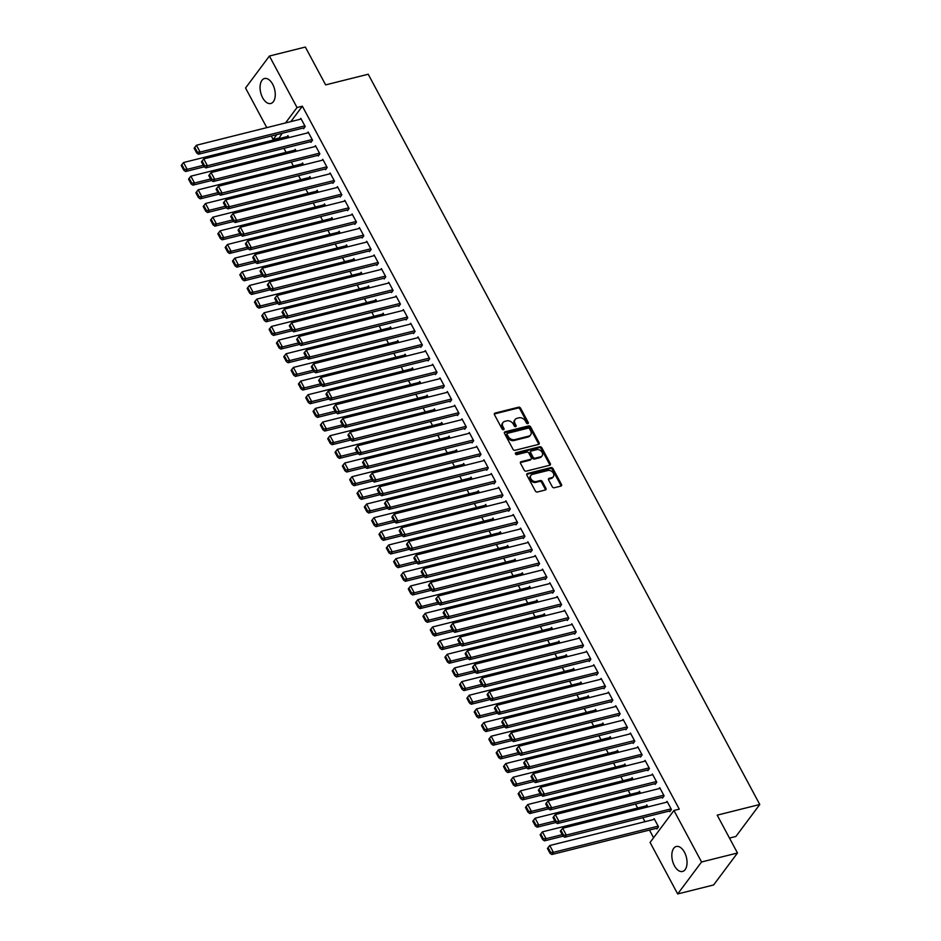 <?xml version="1.0" encoding="UTF-8"?>
<svg xmlns="http://www.w3.org/2000/svg" width="941" height="941" viewBox="0 0 941 941"><rect width="100%" height="100%" fill="white"/><g stroke="black" fill="none" stroke-linecap="round" stroke-linejoin="round"><path stroke-width="1.41" d="M527.83 423.626A1.129 0.859 36.7 0 0 528.242 422.462L520.608 408.218A1.623 1.223 36.7 0 0 518.573 407.194L495.072 413.075A1.623 1.223 36.7 0 0 494.484 414.746L502.118 428.99A1.129 0.859 36.7 0 0 503.953 428.543L502.953 426.696A5.187 3.929 36.7 0 1 502.988 422.544A5.187 3.929 36.7 0 1 504.835 421.356L506.799 420.862A5.187 3.929 36.7 0 1 513.28 424.109L514.268 425.955A1.129 0.859 36.7 0 0 516.091 425.497L515.103 423.65A5.187 3.929 36.7 0 1 515.127 419.51A5.187 3.929 36.7 0 1 516.985 418.322L518.95 417.828A5.187 3.929 36.7 0 1 525.431 421.074L526.419 422.921A1.129 0.859 36.7 0 0 527.83 423.626M527.713 423.65A1.129 0.859 36.7 0 0 527.595 423.321L519.961 409.076A1.623 1.223 36.7 0 0 517.938 408.065L494.425 413.946A1.623 1.223 36.7 0 0 494.296 413.981M503.411 429.731A1.129 0.859 36.7 0 0 503.306 429.402L502.318 427.555L502.953 426.696M515.562 426.685A1.129 0.859 36.7 0 0 515.445 426.367L514.456 424.52L515.103 423.65M674.403 865.72A12.868 7.152 76 0 1 676.308 846.488A12.868 7.152 76 0 1 684.472 852.24A12.868 7.152 76 0 1 682.566 871.46A12.868 7.152 76 0 1 674.403 865.72M262.633 97.758A12.868 7.152 76 0 1 264.539 78.526A12.868 7.152 76 0 1 272.69 84.278A12.868 7.152 76 0 1 270.785 103.498A12.868 7.152 76 0 1 262.633 97.758M552.261 486.744A1.623 1.223 36.7 0 0 554.296 487.756L560.883 486.109A1.623 1.223 36.7 0 0 561.471 484.439L552.99 468.618A1.623 1.223 36.7 0 0 550.967 467.606L527.454 473.488A1.623 1.223 36.7 0 0 526.866 475.158L535.347 490.979A1.623 1.223 36.7 0 0 537.382 491.99L545.345 489.99A1.623 1.223 36.7 0 0 545.933 488.332L542.298 481.557A1.623 1.223 36.7 0 0 540.275 480.545L536.323 481.533A4.329 3.282 36.7 0 1 531.571 479.769A4.329 3.282 36.7 0 1 530.924 475.346A4.329 3.282 36.7 0 1 532.477 474.358L547.956 470.488A4.329 3.282 36.7 0 1 552.72 472.253A4.329 3.282 36.7 0 1 553.355 476.664A4.329 3.282 36.7 0 1 551.802 477.663L549.226 478.299A1.623 1.223 36.7 0 0 548.638 479.969L552.261 486.744M673.944 810.483L701.551 861.98L677.685 893.95L650.078 842.454L673.944 810.483L679.261 809.142L302.355 106.204L297.027 107.533L285.523 122.942M266.785 127.635L245.542 88.007L269.408 56.037L305.343 47.05L325.633 84.89L368.213 74.233L759.775 804.496L717.195 815.153L737.485 852.993L701.551 861.98M269.408 56.037L297.027 107.533M538.534 444.411A1.623 1.223 36.7 0 0 539.111 442.74L530.63 426.92A1.623 1.223 36.7 0 0 528.607 425.908L505.094 431.79A1.623 1.223 36.7 0 0 504.505 433.448L512.998 449.28A1.623 1.223 36.7 0 0 515.021 450.292L538.534 444.411M541.816 447.763L550.297 463.584A1.623 1.223 36.7 0 1 549.709 465.254L526.195 471.135A1.623 1.223 36.7 0 1 524.172 470.124L520.538 463.348A1.623 1.223 36.7 0 1 521.126 461.69L530.665 459.302A1.623 1.223 36.7 0 0 531.253 457.632L528.842 453.139A1.623 1.223 36.7 0 0 526.819 452.127L516.891 454.609A1.129 0.859 36.7 0 1 515.88 452.739L539.793 446.752A1.623 1.223 36.7 0 1 541.816 447.763L541.169 448.634L549.65 464.454L550.297 463.584M729.487 838.078L735.909 836.467L759.775 804.496M662.135 797.356L662.499 798.039L664.111 795.874L659.723 787.688L659.006 788.64M647.867 806.919L646.82 804.967L646.102 805.919M647.49 770.032L647.855 770.714L649.466 768.562L645.067 760.363L644.362 761.316M633.211 779.595L632.164 777.642L631.458 778.595M632.834 742.72L633.199 743.402L634.81 741.237L630.423 733.039L629.705 733.992M618.566 752.282L617.519 750.33L616.802 751.283M618.19 715.395L618.555 716.077L620.166 713.925L615.767 705.726L615.061 706.679M603.922 724.958L602.875 723.006L602.158 723.958M603.534 688.071L603.91 688.765L605.522 686.601L601.123 678.402L600.417 679.355M589.266 697.634L588.219 695.681L587.513 696.634M588.89 660.758L589.254 661.441L590.866 659.276L586.478 651.078L585.761 652.031M574.622 670.321L573.575 668.369L572.857 669.322M574.245 633.434L574.61 634.116L576.221 631.964L571.822 623.765L571.116 624.718M559.966 642.997L558.919 641.044L558.213 641.997M559.589 606.122L559.954 606.804L561.577 604.64L557.178 596.441L556.46 597.394M545.321 615.673L544.274 613.72L543.569 614.673M544.945 578.797L545.31 579.48L546.921 577.315L542.534 569.129L541.816 570.081M530.677 588.36L529.63 586.408L528.913 587.36M530.289 551.473L530.665 552.155L532.277 550.003L527.877 541.804L527.172 542.757M516.021 561.036L514.974 559.083L514.268 560.036M515.644 524.161L516.009 524.843L517.621 522.678L513.233 514.48L512.516 515.433M501.377 533.712L500.33 531.771L499.612 532.724M501 496.836L501.365 497.518L502.976 495.354L498.577 487.167L497.871 488.12M486.72 506.399L485.685 504.447L484.968 505.399M486.344 469.512L486.709 470.206L488.332 468.042L483.933 459.843L483.227 460.796M472.076 479.075L471.029 477.122L470.324 478.075M471.7 442.199L472.064 442.882L473.676 440.717L469.288 432.519L468.571 433.472M457.432 451.762L456.385 449.81L455.667 450.763M457.055 414.875L457.42 415.557L459.032 413.405L454.632 405.206L453.927 406.159M442.776 424.438L441.729 422.485L441.023 423.438M442.399 387.563L442.764 388.245L444.375 386.081L439.988 377.882L439.271 378.835M428.131 397.114L427.085 395.161L426.379 396.114M427.755 360.238L428.12 360.921L429.731 358.756L425.332 350.57L424.626 351.522M413.487 369.801L412.44 367.849L411.723 368.801M413.099 332.914L413.475 333.596L415.087 331.444L410.688 323.245L409.982 324.198M398.831 342.477L397.784 340.524L397.078 341.477M398.455 305.602L398.819 306.284L400.431 304.119L396.043 295.921L395.326 296.874M384.187 315.153L383.14 313.212L382.422 314.165M383.81 278.277L384.175 278.959L385.786 276.795L381.387 268.608L380.682 269.561M369.531 287.84L368.484 285.888L367.778 286.84M369.154 250.953L369.519 251.635L371.142 249.483L366.743 241.284L366.025 242.237M354.886 260.516L353.84 258.563L353.134 259.516M354.51 223.64L354.875 224.323L356.486 222.158L352.099 213.96L351.381 214.913M340.242 233.203L339.195 231.251L338.478 232.204M339.866 196.316L340.23 196.998L341.842 194.846L337.443 186.647L336.737 187.6M325.586 205.879L324.539 203.926L323.833 204.879M325.21 169.004L325.574 169.686L327.186 167.522L322.798 159.323L322.081 160.276M310.942 178.555L309.895 176.602L309.177 177.555M310.565 141.679L310.93 142.362L312.541 140.197L308.142 132.011L307.436 132.952M296.286 151.242L295.251 149.29L294.533 150.242M302.355 106.204L290.851 121.612M282.124 133.304L278.759 138.692M283.935 148.337L286.088 152.36M291.251 162.005L293.404 166.016M298.579 175.661L300.732 179.672M305.907 189.317L308.06 193.328M313.224 202.985L315.376 206.996M320.552 216.642L322.704 220.653M327.88 230.298L330.032 234.309M335.196 243.966L337.349 247.977M342.524 257.622L344.677 261.633M349.852 271.279L352.005 275.29M357.18 284.947L359.321 288.958M364.496 298.603L366.649 302.614M371.824 312.259L373.977 316.27M379.152 325.915L381.305 329.938M386.469 339.583L388.621 343.594M393.797 353.24L395.949 357.251M401.125 366.896L403.277 370.919M408.441 380.564L410.594 384.575M415.769 394.22L417.922 398.231M423.097 407.876L425.25 411.899M430.413 421.544L432.566 425.555M437.741 435.201L439.894 439.212M445.069 448.857L447.222 452.868M452.398 462.525L454.538 466.536M459.714 476.181L461.866 480.192M467.042 489.838L469.194 493.849M474.37 503.506L476.522 507.517M481.686 517.162L483.839 521.173M489.014 530.818L491.167 534.829M496.342 544.486L498.495 548.497M503.658 558.142L505.811 562.153M510.987 571.799L513.139 575.81M518.315 585.455L520.467 589.478M525.631 599.123L527.783 603.134M532.959 612.779L535.111 616.79M540.287 626.435L542.439 630.458M547.615 640.103L549.756 644.115M554.931 653.76L557.084 657.771M562.259 667.416L564.412 671.427M569.587 681.084L571.74 685.095M576.904 694.74L579.056 698.751M584.232 708.397L586.384 712.408M591.56 722.065L593.712 726.076M598.876 735.721L601.028 739.732M606.204 749.377L608.357 753.388M613.532 763.045L615.685 767.056M620.848 776.701L623.001 780.712M628.176 790.358L630.329 794.369M635.504 804.014L637.657 808.037M642.832 817.682L644.973 821.693M649.466 830.068L653.583 837.749M288.969 137.574L287.922 135.622L287.205 136.574M303.237 128.023L303.602 128.705L305.213 126.541L300.826 118.343L300.108 119.295M303.614 164.898L302.567 162.946L301.861 163.899M317.882 155.336L318.258 156.018L319.869 153.865L315.47 145.667L314.765 146.62M318.27 192.223L317.223 190.27L316.505 191.223M332.538 182.66L332.902 183.342L334.514 181.178L330.115 172.979L329.409 173.932M332.914 219.535L331.867 217.583L331.161 218.535M347.182 209.972L347.547 210.666L349.158 208.502L344.771 200.304L344.053 201.256M347.558 246.86L346.511 244.907L345.806 245.86M361.838 237.297L362.203 237.979L363.814 235.815L359.415 227.628L358.709 228.581M362.214 274.172L361.168 272.231L360.45 273.184M376.482 264.621L376.847 265.303L378.458 263.139L374.071 254.94L373.354 255.893M376.859 301.496L375.812 299.544L375.106 300.497M391.127 291.933L391.491 292.616L393.115 290.463L388.715 282.265L388.01 283.217M391.503 328.821L390.468 326.868L389.75 327.821M405.783 319.258L406.147 319.94L407.759 317.776L403.36 309.589L402.654 310.542M406.159 356.133L405.112 354.181L404.395 355.133M420.427 346.582L420.792 347.264L422.403 345.1L418.016 336.902L417.298 337.854M420.803 383.457L419.757 381.505L419.051 382.458M435.083 373.895L435.448 374.577L437.059 372.424L432.66 364.226L431.954 365.179M435.46 410.782L434.413 408.829L433.695 409.782M449.727 401.219L450.092 401.901L451.704 399.737L447.316 391.538L446.599 392.491M450.104 438.094L449.057 436.142L448.351 437.095M464.372 428.531L464.736 429.225L466.36 427.061L461.96 418.863L461.243 419.815M464.748 465.419L463.701 463.466L462.996 464.419M479.028 455.856L479.392 456.538L481.004 454.385L476.605 446.187L475.899 447.14M479.404 492.743L478.357 490.79L477.64 491.743M493.672 483.18L494.037 483.862L495.648 481.698L491.261 473.499L490.543 474.452M494.049 520.055L493.002 518.103L492.296 519.056M508.316 510.493L508.693 511.175L510.304 509.022L505.905 500.824L505.199 501.776M508.705 547.38L507.658 545.427L506.94 546.38M522.973 537.817L523.337 538.499L524.949 536.335L520.549 528.148L519.844 529.101M523.349 574.692L522.302 572.751L521.596 573.704M537.617 565.141L537.981 565.823L539.593 563.659L535.206 555.461L534.488 556.413M537.993 602.017L536.946 600.064L536.241 601.017M552.273 592.454L552.638 593.136L554.249 590.983L549.85 582.785L549.144 583.738M552.649 629.341L551.602 627.388L550.885 628.341M566.917 619.778L567.282 620.46L568.893 618.296L564.506 610.109L563.788 611.062M567.294 656.653L566.247 654.701L565.541 655.654M581.562 647.102L581.926 647.784L583.549 645.62L579.15 637.422L578.444 638.374M581.938 683.978L580.891 682.025L580.185 682.978M596.218 674.415L596.582 675.097L598.194 672.944L593.795 664.746L593.089 665.699M596.594 711.302L595.547 709.349L594.83 710.302M610.862 701.739L611.227 702.421L612.838 700.257L608.451 692.058L607.733 693.011M611.238 738.614L610.191 736.662L609.486 737.615M625.506 729.052L625.883 729.734L627.494 727.581L623.095 719.383L622.389 720.336M625.894 765.939L624.848 763.986L624.13 764.939M640.162 756.376L640.527 757.058L642.138 754.894L637.739 746.707L637.033 747.66M640.539 793.251L639.492 791.31L638.786 792.263M654.807 783.7L655.171 784.382L656.783 782.218L652.395 774.02L651.678 774.972M656.559 828.303L656.924 828.986L658.535 826.821L654.136 818.623L653.43 819.576M669.463 811.013L669.827 811.695L671.439 809.542L667.04 801.344L666.334 802.297M737.485 852.993L713.619 884.963L677.685 893.95M278.477 138.174L273.161 139.515L271.279 136.01M276.795 134.634L273.161 139.515M515.127 419.51L514.492 420.368A5.187 3.929 36.7 0 0 514.456 424.52M502.988 422.544L502.341 423.415A5.187 3.929 36.7 0 0 502.318 427.555M538.652 444.364A1.623 1.223 36.7 0 0 538.475 443.599L529.983 427.779A1.623 1.223 36.7 0 0 527.96 426.767L504.447 432.648A1.623 1.223 36.7 0 0 504.329 432.684M529.595 428.849A1.129 0.859 36.7 0 0 528.183 428.143L507.54 433.307A1.129 0.859 36.7 0 0 507.128 434.471L508.175 436.412A5.187 3.929 36.7 0 0 514.656 439.659L528.76 436.13A5.187 3.929 36.7 0 0 530.606 434.942A5.187 3.929 36.7 0 0 530.642 430.79L529.595 428.849M506.893 434.166A1.129 0.859 36.7 0 0 506.481 435.33L507.128 434.471M530.606 434.942L529.971 435.801A5.187 3.929 36.7 0 1 528.113 436.989L514.009 440.529A5.187 3.929 36.7 0 1 507.528 437.283L506.481 435.33M549.838 465.219A1.623 1.223 36.7 0 0 549.65 464.454M531.242 458.926L530.595 459.796A1.623 1.223 36.7 0 1 530.018 460.161L520.479 462.549A1.623 1.223 36.7 0 0 520.361 462.584M515.35 453.574L539.146 447.622L539.793 446.752M540.557 456.82A4.329 3.282 36.7 0 0 542.11 455.832A4.329 3.282 36.7 0 0 541.475 451.421A4.329 3.282 36.7 0 0 536.711 449.645L531.253 451.021A1.623 1.223 36.7 0 0 530.677 452.68L533.077 457.173A1.623 1.223 36.7 0 0 535.1 458.185L540.557 456.82L539.911 457.691A4.329 3.282 36.7 0 0 541.463 456.691L542.11 455.832M530.677 451.386L530.03 452.256A1.623 1.223 36.7 0 0 530.03 453.55L530.677 452.68M539.911 457.691L534.464 459.055A1.623 1.223 36.7 0 1 532.43 458.044L530.03 453.55M541.169 448.634A1.623 1.223 36.7 0 0 539.146 447.622M553.355 476.664L552.708 477.522A4.329 3.282 36.7 0 1 551.155 478.522L548.579 479.169A1.623 1.223 36.7 0 0 548.45 479.204M530.924 475.346L530.289 476.217A4.329 3.282 36.7 0 0 530.924 480.628A4.329 3.282 36.7 0 0 535.676 482.392L536.323 481.533M545.474 489.955A1.623 1.223 36.7 0 0 545.286 489.191L541.651 482.415A1.623 1.223 36.7 0 0 539.628 481.404L535.676 482.392M561.012 486.062A1.623 1.223 36.7 0 0 560.836 485.297L552.343 469.477A1.623 1.223 36.7 0 0 550.32 468.465L526.807 474.346A1.623 1.223 36.7 0 0 526.689 474.393M203.303 165.322L187.188 169.356L183.53 162.522L288.287 136.316M184.424 169.404L181.86 164.628L181.225 165.487L183.789 170.274L184.424 169.404L187.188 169.356L185.577 171.509L204.279 166.828M183.53 162.522L181.86 164.628M183.789 170.274L185.577 171.509M304.849 125.859L200.092 152.066L198.48 154.23L304.319 127.753M301.191 119.025L196.434 145.243L200.092 152.066L197.328 152.124L194.763 147.349L194.128 148.208L196.681 152.995L197.328 152.124M198.48 154.23L196.681 152.995M194.763 147.349L196.434 145.243M210.619 178.978L194.516 183.013L190.858 176.179L295.615 149.972M191.752 183.072L189.188 178.284L188.541 179.155L191.105 183.93L191.752 183.072L194.516 183.013L192.905 185.165L211.596 180.496M190.858 176.179L189.188 178.284M191.105 183.93L192.905 185.165M217.947 192.646L201.844 196.669L198.175 189.835L302.931 163.628M199.08 196.728L196.516 191.94L195.869 192.811L198.433 197.586L199.08 196.728L201.844 196.669L200.233 198.833L218.924 194.152M198.175 189.835L196.516 191.94M198.433 197.586L200.233 198.833M312.177 139.515L207.42 165.734L205.808 167.886L311.636 141.409M308.519 132.693L203.762 158.9L207.42 165.734L204.656 165.781L202.092 161.005L201.445 161.864L204.009 166.651L204.656 165.781M205.808 167.886L204.009 166.651M202.092 161.005L203.762 158.9M319.505 153.183L214.748 179.39L213.125 181.554L318.964 155.065M315.835 146.349L211.078 172.556L214.748 179.39L211.984 179.449L209.42 174.661L208.773 175.532L211.337 180.307L211.984 179.449M213.125 181.554L211.337 180.307M209.42 174.661L211.078 172.556M225.275 206.302L209.161 210.325L205.503 203.503L310.259 177.284M206.408 210.384L203.844 205.609L203.197 206.467L205.761 211.255L206.408 210.384L209.161 210.325L207.549 212.49L226.252 207.808M205.503 203.503L203.844 205.609M205.761 211.255L207.549 212.49M232.592 219.959L216.489 223.993L212.831 217.159L317.587 190.952M213.725 224.052L211.16 219.265L210.513 220.135L213.078 224.911L213.725 224.052L216.489 223.993L214.877 226.146L233.58 221.476M212.831 217.159L211.16 219.265M213.078 224.911L214.877 226.146M326.821 166.839L222.064 193.046L220.453 195.21L326.292 168.733M323.163 160.005L218.406 186.224L222.064 193.046L219.3 193.105L216.736 188.329L216.101 189.188L218.665 193.964L219.3 193.105M220.453 195.21L218.665 193.964M216.736 188.329L218.406 186.224M334.149 180.496L229.392 206.714L227.781 208.867L333.608 182.389M330.491 173.673L225.734 199.88L229.392 206.714L226.628 206.761L224.064 201.986L223.417 202.844L225.981 207.632L226.628 206.761M227.781 208.867L225.981 207.632M224.064 201.986L225.734 199.88M239.92 233.615L223.817 237.65L220.147 230.816L324.904 204.609M221.053 237.708L218.488 232.921L217.841 233.791L220.406 238.567L221.053 237.708L223.817 237.65L222.205 239.814L240.896 235.132M220.147 230.816L218.488 232.921M220.406 238.567L222.205 239.814M341.477 194.152L236.72 220.37L235.109 222.523L340.936 196.046M337.807 187.33L233.05 213.536L236.72 220.37L233.956 220.429L231.392 215.642L230.745 216.512L233.309 221.288L233.956 220.429M235.109 222.523L233.309 221.288M231.392 215.642L233.05 213.536M247.248 247.283L231.133 251.306L227.475 244.484L332.232 218.265M228.381 251.365L225.816 246.589L225.17 247.448L227.734 252.235L228.381 251.365L231.133 251.306L229.522 253.47L248.224 248.789M227.475 244.484L225.816 246.589M227.734 252.235L229.522 253.47M348.793 207.82L244.037 234.027L242.425 236.191L348.264 209.714M345.135 200.986L240.378 227.193L244.037 234.027L241.272 234.086L238.708 229.298L238.073 230.169L240.637 234.944L241.272 234.086M242.425 236.191L240.637 234.944M238.708 229.298L240.378 227.193M254.564 260.939L238.461 264.974L234.803 258.14L339.56 231.933M235.697 265.033L233.133 260.245L232.486 261.116L235.05 265.891L235.697 265.033L238.461 264.974L236.85 267.126L255.552 262.457M234.803 258.14L233.133 260.245M235.05 265.891L236.85 267.126M261.892 274.596L245.789 278.63L242.131 271.796L346.888 245.589M243.025 278.689L240.461 273.902L239.814 274.772L242.378 279.548L243.025 278.689L245.789 278.63L244.178 280.794L262.868 276.113M242.131 271.796L240.461 273.902M242.378 279.548L244.178 280.794M269.22 288.264L253.117 292.286L249.447 285.464L354.204 259.245M250.353 292.345L247.789 287.57L247.142 288.428L249.706 293.216L250.353 292.345L253.117 292.286L251.494 294.451L270.196 289.769M249.447 285.464L247.789 287.57M249.706 293.216L251.494 294.451M276.548 301.92L260.434 305.954L256.775 299.12L361.532 272.914M257.669 306.001L255.105 301.226L254.47 302.085L257.034 306.872L257.669 306.001L260.434 305.954L258.822 308.107L277.524 303.437M256.775 299.12L255.105 301.226M257.034 306.872L258.822 308.107M283.864 315.576L267.762 319.611L264.103 312.777L368.86 286.57M264.997 319.669L262.433 314.882L261.786 315.753L264.35 320.528L264.997 319.669L267.762 319.611L266.15 321.775L284.841 317.093M264.103 312.777L262.433 314.882M264.35 320.528L266.15 321.775M291.192 329.244L275.09 333.267L271.42 326.445L376.177 300.226M272.325 333.326L269.761 328.55L269.114 329.409L271.678 334.196L272.325 333.326L275.09 333.267L273.478 335.431L292.169 330.75M271.42 326.445L269.761 328.55M271.678 334.196L273.478 335.431M298.52 342.9L282.406 346.935L278.748 340.101L383.505 313.894M279.642 346.982L277.077 342.206L276.442 343.065L279.007 347.852L279.642 346.982L282.406 346.935L280.794 349.087L299.497 344.418M278.748 340.101L277.077 342.206M279.007 347.852L280.794 349.087M305.837 356.557L289.734 360.591L286.076 353.757L390.833 327.55M286.97 360.65L284.405 355.863L283.759 356.733L286.323 361.509L286.97 360.65L289.734 360.591L288.122 362.755L306.813 358.074M286.076 353.757L284.405 355.863M286.323 361.509L288.122 362.755M313.165 370.225L297.062 374.247L293.392 367.425L398.149 341.207M294.298 374.306L291.734 369.531L291.087 370.389L293.651 375.165L294.298 374.306L297.062 374.247L295.45 376.412L314.141 371.73M293.392 367.425L291.734 369.531M293.651 375.165L295.45 376.412M320.493 383.881L304.378 387.915L300.72 381.081L405.477 354.875M301.626 387.963L299.062 383.187L298.415 384.046L300.979 388.833L301.626 387.963L304.378 387.915L302.767 390.068L321.469 385.387M300.72 381.081L299.062 383.187M300.979 388.833L302.767 390.068M327.809 397.537L311.706 401.572L308.048 394.738L412.805 368.531M308.942 401.631L306.378 396.843L305.731 397.714L308.295 402.489L308.942 401.631L311.706 401.572L310.095 403.736L328.797 399.055M308.048 394.738L306.378 396.843M308.295 402.489L310.095 403.736M335.137 411.205L319.034 415.228L315.364 408.406L420.121 382.187M316.27 415.287L313.706 410.511L313.059 411.37L315.623 416.145L316.27 415.287L319.034 415.228L317.423 417.392L336.113 412.711M315.364 408.406L313.706 410.511M315.623 416.145L317.423 417.392M342.465 424.861L326.351 428.884L322.692 422.062L427.449 395.855M323.598 428.943L321.034 424.168L320.387 425.026L322.951 429.814L323.598 428.943L326.351 428.884L324.739 431.049L343.441 426.367M322.692 422.062L321.034 424.168M322.951 429.814L324.739 431.049M349.781 438.518L333.679 442.552L330.02 435.718L434.777 409.511M330.914 442.611L328.35 437.824L327.703 438.694L330.267 443.47L330.914 442.611L333.679 442.552L332.067 444.705L350.77 440.035M330.02 435.718L328.35 437.824M330.267 443.47L332.067 444.705M357.11 452.186L341.007 456.209L337.349 449.375L442.094 423.168M338.242 456.267L335.678 451.48L335.031 452.35L337.596 457.126L338.242 456.267L341.007 456.209L339.395 458.373L358.086 453.691M337.349 449.375L335.678 451.48M337.596 457.126L339.395 458.373M364.438 465.842L348.335 469.865L344.665 463.043L449.422 436.824M345.57 469.924L343.006 465.148L342.359 466.007L344.924 470.794L345.57 469.924L348.335 469.865L346.711 472.029L365.414 467.348M344.665 463.043L343.006 465.148M344.924 470.794L346.711 472.029M371.754 479.498L355.651 483.533L351.993 476.699L456.75 450.492M352.887 483.592L350.323 478.804L349.687 479.675L352.24 484.45L352.887 483.592L355.651 483.533L354.039 485.685L372.742 481.016M351.993 476.699L350.323 478.804M352.24 484.45L354.039 485.685M379.082 493.155L362.979 497.189L359.321 490.355L464.078 464.148M360.215 497.248L357.651 492.461L357.004 493.331L359.568 498.107L360.215 497.248L362.979 497.189L361.368 499.353L380.058 494.672M359.321 490.355L357.651 492.461M359.568 498.107L361.368 499.353M386.41 506.823L370.307 510.845L366.637 504.023L471.394 477.805M367.543 510.904L364.979 506.129L364.332 506.987L366.896 511.775L367.543 510.904L370.307 510.845L368.696 513.01L387.386 508.328M366.637 504.023L364.979 506.129M366.896 511.775L368.696 513.01M393.738 520.479L377.623 524.513L373.965 517.679L478.722 491.473M374.859 524.56L372.295 519.785L371.66 520.644L374.224 525.431L374.859 524.56L377.623 524.513L376.012 526.666L394.714 521.996M373.965 517.679L372.295 519.785M374.224 525.431L376.012 526.666M401.054 534.135L384.951 538.17L381.293 531.336L486.05 505.129M382.187 538.228L379.623 533.441L378.976 534.312L381.54 539.087L382.187 538.228L384.951 538.17L383.34 540.334L402.03 535.652M381.293 531.336L379.623 533.441M381.54 539.087L383.34 540.334M408.382 547.803L392.279 551.826L388.609 545.004L493.366 518.785M389.515 551.885L386.951 547.109L386.304 547.968L388.868 552.755L389.515 551.885L392.279 551.826L390.668 553.99L409.359 549.309M388.609 545.004L386.951 547.109M388.868 552.755L390.668 553.99M415.71 561.459L399.596 565.494L395.938 558.66L500.694 532.453M396.831 565.541L394.279 560.765L393.632 561.624L396.196 566.411L396.831 565.541L399.596 565.494L397.984 567.646L416.687 562.977M395.938 558.66L394.279 560.765M396.196 566.411L397.984 567.646M423.027 575.116L406.924 579.15L403.266 572.316L508.022 546.109M404.16 579.209L401.595 574.422L400.948 575.292L403.513 580.068L404.16 579.209L406.924 579.15L405.312 581.315L424.015 576.633M403.266 572.316L401.595 574.422M403.513 580.068L405.312 581.315M430.355 588.784L414.252 592.806L410.582 585.984L515.339 559.766M411.488 592.865L408.923 588.09L408.276 588.948L410.841 593.736L411.488 592.865L414.252 592.806L412.64 594.971L431.331 590.289M410.582 585.984L408.923 588.09M410.841 593.736L412.64 594.971M437.683 602.44L421.568 606.475L417.91 599.64L522.667 573.434M418.816 606.522L416.251 601.746L415.604 602.605L418.169 607.392L418.816 606.522L421.568 606.475L419.957 608.627L438.659 603.957M417.91 599.64L416.251 601.746M418.169 607.392L419.957 608.627M444.999 616.096L428.896 620.131L425.238 613.297L529.995 587.09M426.132 620.19L423.568 615.402L422.921 616.273L425.485 621.048L426.132 620.19L428.896 620.131L427.285 622.295L445.987 617.614M425.238 613.297L423.568 615.402M425.485 621.048L427.285 622.295M452.327 629.764L436.224 633.787L432.566 626.965L537.311 600.746M433.46 633.846L430.896 629.07L430.249 629.929L432.813 634.705L433.46 633.846L436.224 633.787L434.613 635.951L453.303 631.27M432.566 626.965L430.896 629.07M432.813 634.705L434.613 635.951M459.655 643.421L443.552 647.455L439.882 640.621L544.639 614.414M440.788 647.502L438.224 642.727L437.577 643.585L440.141 648.373L440.788 647.502L443.552 647.455L441.929 649.608L460.631 644.926M439.882 640.621L438.224 642.727M440.141 648.373L441.929 649.608M466.971 657.077L450.868 661.111L447.21 654.277L551.967 628.07M448.104 661.17L445.54 656.383L444.905 657.253L447.457 662.029L448.104 661.17L450.868 661.111L449.257 663.264L467.959 658.594M447.21 654.277L445.54 656.383M447.457 662.029L449.257 663.264M474.299 670.745L458.196 674.768L454.538 667.934L559.295 641.727M455.432 674.826L452.868 670.039L452.221 670.909L454.785 675.685L455.432 674.826L458.196 674.768L456.585 676.932L475.276 672.25M454.538 667.934L452.868 670.039M454.785 675.685L456.585 676.932M481.627 684.401L465.524 688.424L461.855 681.602L566.611 655.383M462.76 688.483L460.196 683.707L459.549 684.566L462.113 689.353L462.76 688.483L465.524 688.424L463.913 690.588L482.604 685.907M461.855 681.602L460.196 683.707M462.113 689.353L463.913 690.588M488.955 698.057L472.841 702.092L469.183 695.258L573.939 669.051M470.077 702.151L467.512 697.363L466.877 698.234L469.441 703.009L470.077 702.151L472.841 702.092L471.229 704.244L489.932 699.575M469.183 695.258L467.512 697.363M469.441 703.009L471.229 704.244M496.272 711.725L480.169 715.748L476.511 708.914L581.267 682.707M477.405 715.807L474.84 711.02L474.193 711.89L476.758 716.666L477.405 715.807L480.169 715.748L478.557 717.912L497.248 713.231M476.511 708.914L474.84 711.02M476.758 716.666L478.557 717.912M503.6 725.382L487.497 729.404L483.827 722.582L588.584 696.364M484.733 729.463L482.168 724.688L481.521 725.546L484.086 730.334L484.733 729.463L487.497 729.404L485.885 731.569L504.576 726.887M483.827 722.582L482.168 724.688M484.086 730.334L485.885 731.569M510.928 739.038L494.813 743.072L491.155 736.238L595.912 710.032M492.049 743.131L489.496 738.344L488.85 739.214L491.414 743.99L492.049 743.131L494.813 743.072L493.202 745.225L511.904 740.555M491.155 736.238L489.496 738.344M491.414 743.99L493.202 745.225M518.244 752.694L502.141 756.729L498.483 749.895L603.24 723.688M499.377 756.787L496.813 752L496.166 752.871L498.73 757.646L499.377 756.787L502.141 756.729L500.53 758.893L519.232 754.212M498.483 749.895L496.813 752M498.73 757.646L500.53 758.893M356.121 221.476L251.365 247.683L249.753 249.847L355.58 223.37M352.463 214.642L247.706 240.861L251.365 247.683L248.6 247.742L246.036 242.966L245.389 243.825L247.954 248.612L248.6 247.742M249.753 249.847L247.954 248.612M246.036 242.966L247.706 240.861M363.449 235.132L258.693 261.351L257.081 263.504L362.908 237.026M359.78 228.31L255.023 254.517L258.693 261.351L255.928 261.41L253.364 256.622L252.717 257.493L255.282 262.268L255.928 261.41M257.081 263.504L255.282 262.268M253.364 256.622L255.023 254.517M370.766 248.8L266.009 275.007L264.397 277.172L370.236 250.682M367.108 241.966L262.351 268.173L266.009 275.007L263.257 275.066L260.692 270.279L260.045 271.149L262.61 275.925L263.257 275.066M264.397 277.172L262.61 275.925M260.692 270.279L262.351 268.173M378.094 262.457L273.337 288.664L271.726 290.828L377.564 264.35M374.436 255.623L269.679 281.841L273.337 288.664L270.573 288.722L268.009 283.947L267.362 284.805L269.926 289.593L270.573 288.722M271.726 290.828L269.926 289.593M268.009 283.947L269.679 281.841M385.422 276.113L280.665 302.332L279.054 304.484L384.881 278.007M381.752 269.291L276.995 295.498L280.665 302.332L277.901 302.39L275.337 297.603L274.69 298.473L277.254 303.249L277.901 302.39M279.054 304.484L277.254 303.249M275.337 297.603L276.995 295.498M392.738 289.781L287.981 315.988L286.37 318.152L392.209 291.663M389.08 282.947L284.323 309.154L287.981 315.988L285.229 316.047L282.665 311.259L282.018 312.13L284.582 316.905L285.229 316.047M286.37 318.152L284.582 316.905M282.665 311.259L284.323 309.154M400.066 303.437L295.309 329.644L293.698 331.808L399.537 305.331M396.408 296.603L291.651 322.822L295.309 329.644L292.545 329.703L289.981 324.927L289.334 325.786L291.898 330.573L292.545 329.703M293.698 331.808L291.898 330.573M289.981 324.927L291.651 322.822M407.394 317.093L302.637 343.312L301.026 345.465L406.853 318.987M403.736 310.271L298.979 336.478L302.637 343.312L299.873 343.359L297.309 338.584L296.662 339.442L299.226 344.23L299.873 343.359M301.026 345.465L299.226 344.23M297.309 338.584L298.979 336.478M414.722 330.762L309.965 356.968L308.342 359.133L414.181 332.644M411.052 323.927L306.296 350.134L309.965 356.968L307.201 357.027L304.637 352.24L303.99 353.11L306.554 357.886L307.201 357.027M308.342 359.133L306.554 357.886M304.637 352.24L306.296 350.134M422.038 344.418L317.282 370.625L315.67 372.789L421.509 346.312M418.38 337.584L313.624 363.802L317.282 370.625L314.517 370.683L311.953 365.908L311.318 366.767L313.882 371.554L314.517 370.683M315.67 372.789L313.882 371.554M311.953 365.908L313.624 363.802M429.367 358.074L324.61 384.293L322.998 386.445L428.825 359.968M425.708 351.252L320.952 377.459L324.61 384.293L321.846 384.34L319.281 379.564L318.634 380.423L321.199 385.21L321.846 384.34M322.998 386.445L321.199 385.21M319.281 379.564L320.952 377.459M436.695 371.742L331.938 397.949L330.326 400.113L436.154 373.624M433.025 364.908L328.268 391.115L331.938 397.949L329.174 398.008L326.609 393.22L325.962 394.091L328.527 398.866L329.174 398.008M330.326 400.113L328.527 398.866M326.609 393.22L328.268 391.115M444.011 385.398L339.254 411.605L337.643 413.769L443.482 387.292M440.353 378.564L335.596 404.783L339.254 411.605L336.49 411.664L333.926 406.888L333.29 407.747L335.855 412.523L336.49 411.664M337.643 413.769L335.855 412.523M333.926 406.888L335.596 404.783M451.339 399.055L346.582 425.273L344.971 427.426L450.798 400.948M447.681 392.232L342.924 418.439L346.582 425.273L343.818 425.32L341.254 420.545L340.607 421.403L343.171 426.191L343.818 425.32M344.971 427.426L343.171 426.191M341.254 420.545L342.924 418.439M458.667 412.723L353.91 438.929L352.299 441.094L458.126 414.605M454.997 405.889L350.24 432.095L353.91 438.929L351.146 438.988L348.582 434.201L347.935 435.071L350.499 439.847L351.146 438.988M352.299 441.094L350.499 439.847M348.582 434.201L350.24 432.095M465.983 426.379L361.226 452.586L359.615 454.75L465.454 428.273M462.325 419.545L357.568 445.763L361.226 452.586L358.474 452.645L355.91 447.869L355.263 448.728L357.827 453.503L358.474 452.645M359.615 454.75L357.827 453.503M355.91 447.869L357.568 445.763M473.311 440.035L368.554 466.242L366.943 468.406L472.782 441.929M469.653 433.201L364.896 459.42L368.554 466.242L365.79 466.301L363.226 461.525L362.579 462.384L365.143 467.171L365.79 466.301M366.943 468.406L365.143 467.171M363.226 461.525L364.896 459.42M480.639 453.691L375.882 479.91L374.271 482.063L480.098 455.585M476.969 446.869L372.213 473.076L375.882 479.91L373.118 479.969L370.554 475.181L369.907 476.052L372.471 480.827L373.118 479.969M374.271 482.063L372.471 480.827M370.554 475.181L372.213 473.076M487.956 467.359L383.199 493.566L381.587 495.731L487.426 469.253M484.297 460.525L379.541 486.732L383.199 493.566L380.446 493.625L377.882 488.838L377.235 489.708L379.799 494.484L380.446 493.625M381.587 495.731L379.799 494.484M377.882 488.838L379.541 486.732M495.284 481.016L390.527 507.223L388.915 509.387L494.754 482.909M491.625 474.182L386.869 500.4L390.527 507.223L387.763 507.281L385.198 502.506L384.551 503.364L387.116 508.152L387.763 507.281M388.915 509.387L387.116 508.152M385.198 502.506L386.869 500.4M502.612 494.672L397.855 520.891L396.243 523.043L502.071 496.566M498.942 487.85L394.197 514.057L397.855 520.891L395.091 520.949L392.526 516.162L391.879 517.032L394.444 521.808L395.091 520.949M396.243 523.043L394.444 521.808M392.526 516.162L394.197 514.057M509.94 508.34L405.183 534.547L403.56 536.711L509.399 510.222M506.27 501.506L401.513 527.713L405.183 534.547L402.419 534.606L399.854 529.818L399.207 530.689L401.772 535.464L402.419 534.606M403.56 536.711L401.772 535.464M399.854 529.818L401.513 527.713M517.256 521.996L412.499 548.203L410.888 550.367L516.727 523.89M513.598 515.162L408.841 541.381L412.499 548.203L409.735 548.262L407.171 543.486L406.536 544.345L409.088 549.132L409.735 548.262M410.888 550.367L409.088 549.132M407.171 543.486L408.841 541.381M524.584 535.652L419.827 561.871L418.216 564.024L524.043 537.546M520.926 528.83L416.169 555.037L419.827 561.871L417.063 561.918L414.499 557.143L413.852 558.001L416.416 562.789L417.063 561.918M418.216 564.024L416.416 562.789M414.499 557.143L416.169 555.037M531.912 549.321L427.155 575.527L425.544 577.692L531.371 551.203M528.242 542.486L423.485 568.693L427.155 575.527L424.391 575.586L421.827 570.799L421.18 571.669L423.744 576.445L424.391 575.586M425.544 577.692L423.744 576.445M421.827 570.799L423.485 568.693M539.228 562.977L434.471 589.184L432.86 591.348L538.699 564.871M535.57 556.143L430.813 582.361L434.471 589.184L431.707 589.242L429.143 584.467L428.508 585.326L431.072 590.113L431.707 589.242M432.86 591.348L431.072 590.113M429.143 584.467L430.813 582.361M546.556 576.633L441.8 602.852L440.188 605.004L546.015 578.527M542.898 569.811L438.141 596.018L441.8 602.852L439.035 602.899L436.471 598.123L435.824 598.982L438.388 603.769L439.035 602.899M440.188 605.004L438.388 603.769M436.471 598.123L438.141 596.018M553.884 590.301L449.128 616.508L447.516 618.672L553.343 592.183M550.214 583.467L445.458 609.674L449.128 616.508L446.363 616.567L443.799 611.779L443.152 612.65L445.716 617.425L446.363 616.567M447.516 618.672L445.716 617.425M443.799 611.779L445.458 609.674M561.201 603.957L456.444 630.164L454.832 632.328L560.671 605.851M557.543 597.123L452.786 623.342L456.444 630.164L453.68 630.223L451.127 625.447L450.48 626.306L453.044 631.093L453.68 630.223M454.832 632.328L453.044 631.093M451.127 625.447L452.786 623.342M568.529 617.614L463.772 643.832L462.16 645.985L567.999 619.507M564.871 610.791L460.114 636.998L463.772 643.832L461.008 643.879L458.443 639.104L457.796 639.962L460.361 644.75L461.008 643.879M462.16 645.985L460.361 644.75M458.443 639.104L460.114 636.998M575.857 631.282L471.1 657.488L469.488 659.653L575.316 633.164M572.187 624.448L467.43 650.654L471.1 657.488L468.336 657.547L465.771 652.76L465.125 653.63L467.689 658.406L468.336 657.547M469.488 659.653L467.689 658.406M465.771 652.76L467.43 650.654M583.173 644.938L478.416 671.145L476.805 673.309L582.644 646.832M579.515 638.104L474.758 664.322L478.416 671.145L475.664 671.204L473.1 666.428L472.453 667.287L475.017 672.062L475.664 671.204M476.805 673.309L475.017 672.062M473.1 666.428L474.758 664.322M590.501 658.594L485.744 684.813L484.133 686.965L589.972 660.488M586.843 651.772L482.086 677.979L485.744 684.813L482.98 684.86L480.416 680.084L479.769 680.943L482.333 685.73L482.98 684.86M484.133 686.965L482.333 685.73M480.416 680.084L482.086 677.979M597.829 672.262L493.072 698.469L491.461 700.622L597.288 674.144M594.159 665.428L489.414 691.635L493.072 698.469L490.308 698.528L487.744 693.74L487.097 694.611L489.661 699.386L490.308 698.528M491.461 700.622L489.661 699.386M487.744 693.74L489.414 691.635M605.157 685.918L500.4 712.125L498.777 714.29L604.616 687.812M601.487 679.084L496.73 705.291L500.4 712.125L497.636 712.184L495.072 707.397L494.425 708.267L496.989 713.043L497.636 712.184M498.777 714.29L496.989 713.043M495.072 707.397L496.73 705.291M612.473 699.575L507.717 725.782L506.105 727.946L611.944 701.468M608.815 692.741L504.058 718.959L507.717 725.782L504.952 725.84L502.388 721.065L501.753 721.923L504.305 726.711L504.952 725.84M506.105 727.946L504.305 726.711M502.388 721.065L504.058 718.959M619.801 713.231L515.045 739.45L513.433 741.602L619.26 715.125M616.143 706.409L511.386 732.616L515.045 739.45L512.28 739.508L509.716 734.721L509.069 735.591L511.633 740.367L512.28 739.508M513.433 741.602L511.633 740.367M509.716 734.721L511.386 732.616M525.572 766.362L509.469 770.385L505.799 763.563L610.556 737.344M506.705 770.444L504.141 765.668L503.494 766.527L506.058 771.314L506.705 770.444L509.469 770.385L507.858 772.549L526.548 767.868M505.799 763.563L504.141 765.668M506.058 771.314L507.858 772.549M627.129 726.899L522.373 753.106L520.761 755.27L626.588 728.793M623.46 720.065L518.703 746.272L522.373 753.106L519.608 753.165L517.044 748.377L516.397 749.248L518.962 754.023L519.608 753.165M520.761 755.27L518.962 754.023M517.044 748.377L518.703 746.272M532.9 780.018L516.785 784.053L513.127 777.219L617.884 751.012M514.033 784.1L511.469 779.324L510.822 780.183L513.386 784.97L514.033 784.1L516.785 784.053L515.174 786.206L533.876 781.536M513.127 777.219L511.469 779.324M513.386 784.97L515.174 786.206M634.446 740.555L529.689 766.762L528.077 768.926L633.916 742.449M630.788 733.721L526.031 759.94L529.689 766.762L526.925 766.821L524.36 762.045L523.725 762.904L526.29 767.691L526.925 766.821M528.077 768.926L526.29 767.691M524.36 762.045L526.031 759.94M540.216 793.675L524.113 797.709L520.455 790.875L625.212 764.668M521.349 797.768L518.785 792.981L518.138 793.851L520.702 798.627L521.349 797.768L524.113 797.709L522.502 799.874L541.204 795.192M520.455 790.875L518.785 792.981M520.702 798.627L522.502 799.874M641.774 754.212L537.017 780.43L535.405 782.583L641.233 756.105M638.116 747.389L533.359 773.596L537.017 780.43L534.253 780.489L531.689 775.702L531.042 776.572L533.606 781.348L534.253 780.489M535.405 782.583L533.606 781.348M531.689 775.702L533.359 773.596M547.544 807.343L531.442 811.365L527.783 804.543L632.528 778.325M528.677 811.424L526.113 806.649L525.466 807.507L528.03 812.295L528.677 811.424L531.442 811.365L529.83 813.53L548.521 808.848M527.783 804.543L526.113 806.649M528.03 812.295L529.83 813.53M649.102 767.88L544.345 794.086L542.734 796.251L648.561 769.762M645.432 761.046L540.675 787.252L544.345 794.086L541.581 794.145L539.017 789.358L538.37 790.228L540.934 795.004L541.581 794.145M542.734 796.251L540.934 795.004M539.017 789.358L540.675 787.252M554.872 820.999L538.77 825.034L535.1 818.2L639.856 791.993M536.005 825.081L533.441 820.305L532.794 821.164L535.358 825.951L536.005 825.081L538.77 825.034L537.146 827.186L555.849 822.516M535.1 818.2L533.441 820.305M535.358 825.951L537.146 827.186M656.418 781.536L551.661 807.743L550.05 809.907L655.889 783.43M652.76 774.702L548.003 800.92L551.661 807.743L548.897 807.801L546.345 803.026L545.698 803.885L548.262 808.672L548.897 807.801M550.05 809.907L548.262 808.672M546.345 803.026L548.003 800.92M562.189 834.655L546.086 838.69L542.428 831.856L647.185 805.649M543.322 838.749L540.757 833.961L540.122 834.832L542.675 839.607L543.322 838.749L546.086 838.69L544.474 840.854L563.177 836.173M542.428 831.856L540.757 833.961M542.675 839.607L544.474 840.854M663.746 795.192L558.989 821.411L557.378 823.563L663.217 797.086M660.088 788.37L555.331 814.577L558.989 821.411L556.225 821.458L553.661 816.682L553.014 817.541L555.578 822.328L556.225 821.458M557.378 823.563L555.578 822.328M553.661 816.682L555.331 814.577M658.171 826.139L553.414 852.346L549.756 845.524L654.513 819.305M550.65 852.405L548.085 847.629L547.439 848.488L550.003 853.275L550.65 852.405L553.414 852.346L551.802 854.51L657.63 828.033M549.756 845.524L548.085 847.629M550.003 853.275L551.802 854.51M671.074 808.86L566.317 835.067L564.706 837.231L670.533 810.742M667.404 802.026L562.647 828.233L566.317 835.067L563.553 835.126L560.989 830.338L560.342 831.209L562.906 835.984L563.553 835.126M564.706 837.231L562.906 835.984M560.989 830.338L562.647 828.233M527.595 423.321L528.242 422.462M503.306 429.402L503.953 428.543M515.445 426.367L516.091 425.497M494.425 413.946L495.072 413.075M517.938 408.065L518.573 407.194M519.961 409.076L520.608 408.218M504.447 432.648L505.094 431.79M527.96 426.767L528.607 425.908M529.983 427.779L530.63 426.92M538.475 443.599L539.111 442.74M507.528 437.283L508.175 436.412M514.009 440.529L514.656 439.659M528.113 436.989L528.76 436.13M520.479 462.549L521.126 461.69M530.018 460.161L530.665 459.302M515.339 453.456L515.88 452.739M532.43 458.044L533.077 457.173M534.464 459.055L535.1 458.185M548.579 479.169L549.226 478.299M551.155 478.522L551.802 477.663M539.628 481.404L540.275 480.545M541.651 482.415L542.298 481.557M545.286 489.191L545.933 488.332M526.807 474.346L527.454 473.488M550.32 468.465L550.967 467.606M552.343 469.477L552.99 468.618M560.836 485.297L561.471 484.439M506.493 434.424L507.128 433.566"/></g></svg>
